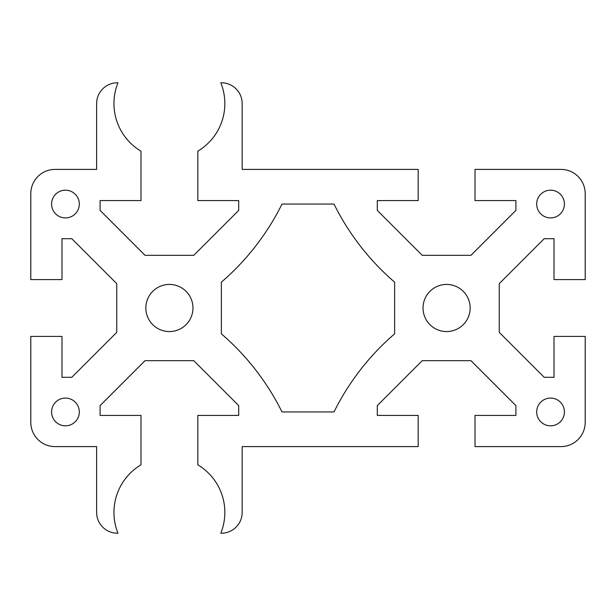 <?xml version="1.0" encoding="UTF-8"?>
<svg xmlns="http://www.w3.org/2000/svg" width="616" height="616" viewBox="0 0 616 616"><rect width="100%" height="100%" fill="white"/><g stroke="black" fill="none" stroke-linecap="round" stroke-linejoin="round"><path stroke-width="0.92" d="M536.69 411.95A13.86 13.86 0 0 1 550.55 398.09A13.86 13.86 0 0 1 564.41 411.95A13.86 13.86 0 0 1 550.55 425.81A13.86 13.86 0 0 1 536.69 411.95M51.59 411.95A13.86 13.86 0 0 1 65.45 398.09A13.86 13.86 0 0 1 79.31 411.95A13.86 13.86 0 0 1 65.45 425.81A13.86 13.86 0 0 1 51.59 411.95M536.69 204.05A13.86 13.86 0 0 1 550.55 190.19A13.86 13.86 0 0 1 564.41 204.05A13.86 13.86 0 0 1 550.55 217.91A13.86 13.86 0 0 1 536.69 204.05M51.59 204.05A13.86 13.86 0 0 1 65.45 190.19A13.86 13.86 0 0 1 79.31 204.05A13.86 13.86 0 0 1 65.45 217.91A13.86 13.86 0 0 1 51.59 204.05M145.838 308A23.562 23.562 0 0 1 169.4 284.438A23.562 23.562 0 0 1 192.962 308A23.562 23.562 0 0 1 169.4 331.562A23.562 23.562 0 0 1 145.838 308M470.162 308A23.562 23.562 0 0 1 446.6 331.562A23.562 23.562 0 0 1 423.038 308A23.562 23.562 0 0 1 446.6 284.438A23.562 23.562 0 0 1 470.162 308M30.8 193.655A24.255 24.255 0 0 1 55.055 169.4L96.635 169.4L96.635 103.565A20.79 20.79 0 0 1 117.425 82.775L118.002 82.775A55.44 55.44 0 0 0 140.987 151.174L140.987 200.585L100.1 200.585L100.1 210.387L145.045 255.332L193.755 255.332L238.7 210.387L238.7 200.585L197.813 200.585L197.813 151.174A55.44 55.44 0 0 0 220.798 82.775L221.375 82.775A20.79 20.79 0 0 1 242.165 103.565L242.165 169.4L418.187 169.4L418.187 200.585L377.3 200.585L377.3 210.387L422.245 255.332L470.955 255.332L515.9 210.387L515.9 200.585L475.013 200.585L475.013 169.4L560.945 169.4A24.255 24.255 0 0 1 585.2 193.655L585.2 279.587L554.015 279.587L554.015 238.7L544.213 238.7L499.268 283.645L499.268 332.355L544.213 377.3L554.015 377.3L554.015 336.413L585.2 336.413L585.2 422.345A24.255 24.255 0 0 1 560.945 446.6L475.013 446.6L475.013 415.415L515.9 415.415L515.9 405.613L470.955 360.668L422.245 360.668L377.3 405.613L377.3 415.415L418.187 415.415L418.187 446.6L242.165 446.6L242.165 512.435A20.79 20.79 0 0 1 221.375 533.225L220.798 533.225A55.44 55.44 0 0 0 197.813 464.826L197.813 415.415L238.7 415.415L238.7 405.613L193.755 360.668L145.045 360.668L100.1 405.613L100.1 415.415L140.987 415.415L140.987 464.826A55.44 55.44 0 0 0 118.002 533.225L117.425 533.225A20.79 20.79 0 0 1 96.635 512.435L96.635 446.6L55.055 446.6A24.255 24.255 0 0 1 30.8 422.345L30.8 336.413L61.985 336.413L61.985 377.3L71.787 377.3L116.732 332.355L116.732 283.645L71.787 238.7L61.985 238.7L61.985 279.587L30.8 279.587L30.8 193.655M333.995 411.95L282.005 411.95A249.48 249.48 0 0 0 221.375 333.834L221.375 282.166A249.48 249.48 0 0 0 282.005 204.05L333.995 204.05A249.48 249.48 0 0 0 394.625 282.166L394.625 333.834A249.48 249.48 0 0 0 333.995 411.95"/></g></svg>
